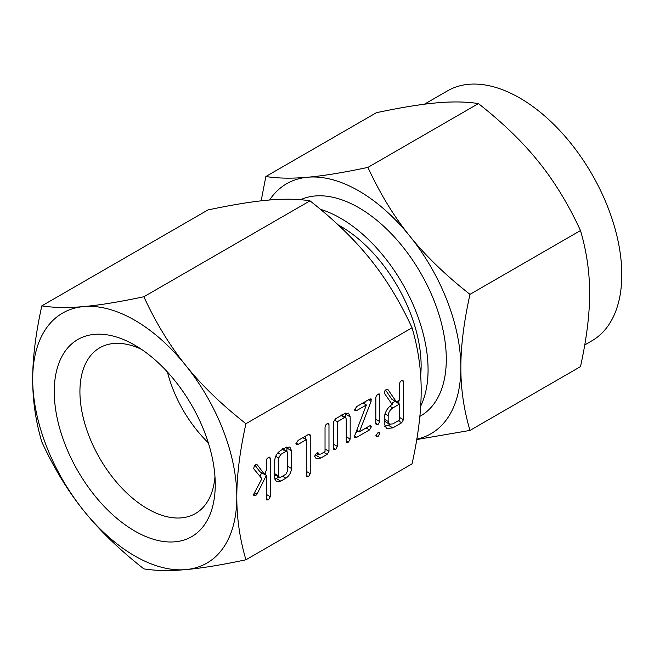 <?xml version="1.0" encoding="UTF-8"?>
<svg xmlns="http://www.w3.org/2000/svg" width="654" height="654" viewBox="0 0 654 654"><rect width="100%" height="100%" fill="white"/><g stroke="black" fill="none" stroke-linecap="round" stroke-linejoin="round"><path stroke-width="0.98" d="M378.069 432.539L379.287 432.359L379.778 433.528L378.069 436.529L376.312 436.643L375.829 435.801L378.069 432.539L379.778 433.528M379.181 393.896L379.778 395.147L379.778 421.568L378.037 424.585L376.303 424.806L375.829 423.841L375.829 397.428L376.303 395.883L378.037 394.117L379.345 393.978M356.773 437.289L354.77 437.796L354.681 435.687L366.387 404.973L356.773 410.516L355.089 410.72L354.509 409.837L356.773 406.535L369.535 399.161L371.055 398.85L371.104 401.294L359.43 431.763L369.535 425.934L370.843 425.754L371.308 426.899L369.535 429.915L356.773 437.289L354.566 436.014M335.633 449.486L333.916 449.69L333.417 448.726L333.417 422.067L335.674 418.715L344.601 413.565L348.574 413.148L350.184 416.835L350.184 439.047L348.459 442.088L346.734 442.292L346.236 441.311L346.236 419.001L345.68 417.497L344.633 417.53L337.366 421.724L337.366 446.437L335.633 449.486L333.417 448.211M328.382 423.359L328.978 424.626L328.978 451.285L327.196 454.358L320.771 458.07L316.135 458.56L314.705 456.353L315.441 454.407L317.035 452.944L318.686 453.377L319.234 454.178L320.828 454.056L325.03 451.628L325.03 426.915L325.684 424.986L327.253 423.579L328.521 423.432M318.163 452.887L317.615 452.756M298.183 444.344L296.466 444.524L295.902 443.674L298.175 440.363L308.459 434.428L309.8 434.174L310.233 435.441L310.233 473.651L308.508 476.684L306.759 476.88L306.293 475.916L306.293 439.668L298.183 444.344L296 443.085M280.803 481.148L276.454 481.72L274.729 478.164L274.729 460.4C275.179 456.034 277.206 452.699 280.803 450.393L285.904 447.45L289.877 447.034L291.496 450.72L291.496 468.477C291.136 472.613 289.272 475.85 285.904 478.197L280.803 481.148L276.209 478.491L274.803 479.153M236.813 497.007C236.748 517.96 239.789 538.888 245.929 559.783C221.534 564.958 201.481 568.228 185.785 569.601A144.33 83.328 -120 0 0 236.813 497.007A144.33 83.328 -120 0 0 185.785 365.488A144.33 83.328 -120 0 0 134.757 320.239A144.33 83.328 -120 0 0 83.728 306.571A144.33 83.328 -120 0 0 32.7 379.165A144.33 83.328 -120 0 0 83.728 510.684A144.33 83.328 -120 0 0 134.757 555.933A144.33 83.328 -120 0 0 185.785 569.601C170.032 571.04 156.061 570.803 143.872 568.898C119.478 549.736 99.424 530.329 83.728 510.684C67.975 491.203 54.004 468.289 41.815 441.941C35.676 421.143 32.635 400.223 32.7 379.165C32.635 358.286 35.676 333.851 41.815 305.868C53.93 307.781 67.902 308.018 83.728 306.571C99.351 305.205 119.404 301.927 143.872 296.752C155.987 323.002 169.958 345.917 185.785 365.488C201.407 385.043 221.461 404.45 245.929 423.71C239.781 451.595 236.748 476.022 236.813 497.007M245.929 423.71L412.053 327.793C418.192 348.688 421.233 369.616 421.168 390.569C421.233 411.546 418.2 435.981 412.053 463.866L245.929 559.783M269.693 457.105L270.29 458.372L270.29 496.705L268.557 499.746L266.807 499.942L266.341 498.994L266.341 475.36L257.055 494.056L255.739 495.536L254.005 495.716L253.441 494.759L261.902 478.671L253.719 468.763L254.218 466.171L255.828 464.667L257.357 464.92L264.518 474.42L266.341 470.267L266.341 460.653L266.995 458.732L268.557 457.318L269.832 457.171M256.908 464.495L256.482 464.414M402.856 380.227L403.453 381.478L403.453 419.688L401.695 422.746L392.825 427.863L386.579 428.583L384.217 423.71L384.217 418.004C384.887 411.914 387.74 407.238 392.768 403.976L392.106 404.36L384.544 393.512L384.217 392.613L384.928 390.724L386.53 389.212L387.748 389.277L396.406 401.875L399.504 400.084L399.504 383.816L400.15 381.871L401.728 380.44L403.019 380.309M134.757 531.032A113.837 65.727 -120 0 0 215.248 484.557A113.837 65.727 -120 0 0 134.757 345.14L134.757 345.14A113.837 65.727 -120 0 0 54.257 391.615A113.837 65.727 -120 0 0 134.757 531.032M141.452 349.326A95.688 55.247 -120 0 0 100.618 347.323A95.688 55.247 -120 0 0 84.84 423.694A95.688 55.247 -120 0 0 147.591 508.812A95.688 55.247 -120 0 0 196.29 513.03A95.688 55.247 -120 0 0 214.97 476.668M412.053 327.793C399.946 301.543 385.974 278.629 370.148 259.049C354.517 239.495 334.472 220.096 310.004 200.835C297.889 198.922 283.918 198.685 268.091 200.132C252.46 201.497 232.415 204.767 207.947 209.95L41.815 305.868M310.004 200.835L143.872 296.752M167.432 372.003A92.721 53.53 -120 0 0 208.324 442.832M338.241 224.927A113.919 65.776 60 0 1 340.571 226.243A113.919 65.776 60 0 1 420.669 375.429M320.485 209.329A123.737 71.441 60 0 1 340.571 218.223A123.737 71.441 60 0 1 420.677 406.15M419.86 416.361L420.669 415.895A123.737 71.441 -120 0 0 439.635 316.74A123.737 71.441 -120 0 0 358.801 207.702A123.737 71.441 -120 0 0 300.546 199.715M584.75 344.936L591.903 340.808A144.33 83.328 -120 0 0 614.024 225.156A144.33 83.328 -120 0 0 519.734 97.977A144.33 83.328 -120 0 0 447.573 90.824L424.381 104.223M416.827 439.177A144.33 83.328 -120 0 0 460.857 367.654C460.792 388.615 463.833 409.535 469.973 430.43L580.49 366.624C586.63 338.739 589.671 314.304 589.606 293.327C589.663 272.366 586.63 251.447 580.49 230.551C568.375 204.293 554.404 181.379 538.577 161.808C522.947 142.253 502.901 122.846 478.434 103.594C466.318 101.672 452.347 101.444 436.52 102.882C420.898 104.248 400.845 107.526 376.377 112.709L265.859 176.515C277.975 178.428 291.946 178.665 307.772 177.218A144.33 83.328 -120 0 0 269.587 200.001M469.973 430.43L416.762 439.545M469.973 294.357C463.825 322.242 460.792 346.677 460.857 367.654A144.33 83.328 -120 0 0 409.829 236.143A144.33 83.328 -120 0 0 358.801 190.894A144.33 83.328 -120 0 0 307.772 177.218C323.395 175.852 343.448 172.582 367.916 167.399C380.031 193.649 394.002 216.564 409.829 236.143C425.452 255.689 445.505 275.097 469.973 294.357L580.49 230.551M261.15 200.835L265.859 176.515M367.916 167.399L478.434 103.594M255.011 465.256L259.924 471.763L264.518 474.42M268.516 457.35L270.29 458.372M265.696 471.738L265.696 474.984M266.341 494.424L270.29 496.705M266.341 498.471L268.557 499.746M264.551 474.33L266.341 475.36M261.706 472.793L259.957 476.316M254.569 492.617L257.055 494.056M253.539 494.269L255.739 495.536M286.828 446.984L286.902 448.064L291.496 450.72M286.902 448.064L286.902 451.342M287.547 466.204L291.496 468.477M282.454 476.21L285.904 478.197M278.767 477.019L276.209 478.491M280.77 454.399L278.669 458.029L278.669 475.973L279.291 477.322L280.77 477.183L285.945 474.191L287.547 470.847L287.547 452.903L287 451.399L285.945 451.415L280.77 454.399L277.925 452.764M275.694 456.312L278.669 458.029M282.495 449.421L285.945 451.415M274.729 473.692L278.669 475.973M308.475 434.419L310.233 435.441M305.647 436.054L305.647 439.292M306.293 471.371L310.233 473.651M306.293 475.401L308.508 476.684M302.835 437.673L306.293 439.668M318.784 453.917L316.176 455.421L320.771 458.07M316.176 455.421L314.738 456.091M327.204 423.604L328.978 424.626M325.03 449.012L328.978 451.285M323.746 452.372L327.196 454.358M345.525 413.099L345.59 414.178L350.184 416.835M345.59 414.178L345.59 417.448M346.236 436.766L350.184 439.047M346.236 440.804L348.459 442.088M341.184 415.535L344.633 417.53M334.202 419.901L337.366 421.724M333.417 444.156L337.366 446.437M362.929 402.978L366.387 404.973M354.607 409.265L356.773 410.516M369.902 398.973L371.407 399.847M368.472 399.782L371.104 401.294M365.39 401.556L364.499 403.886M356.757 430.218L359.43 431.763M369.584 425.909L371.308 426.899M366.085 427.929L369.535 429.915M358.294 431.109L355.899 432.49M375.829 423.31L378.037 424.585M378.012 394.125L379.778 395.147M375.829 419.288L379.778 421.568M375.911 435.278L378.069 436.529M391.215 403.077L392.768 403.976M385.484 390.013L391.811 399.226L396.406 401.875M401.687 380.464L403.453 381.478M398.858 400.461L398.858 403.698M399.504 417.416L403.453 419.688M398.245 420.751L401.695 422.746M389.735 424.34L388.231 425.214L392.825 427.863M388.231 425.214L384.699 426.482M384.217 421.012L389.449 424.201L392.817 423.882L399.504 420.015L399.504 404.074L392.817 407.933C390.029 409.78 388.476 412.38 388.165 415.731L388.165 421.429L389.449 424.201M399.504 404.074L394.91 401.417L391.632 403.314M384.217 419.157L388.165 421.429M384.961 413.884L388.165 415.731M389.817 406.199L392.817 407.933M287 451.399L282.405 448.742M279.291 477.322L274.696 474.673M319.234 454.178L317.067 452.928M345.68 417.497L341.086 414.849"/></g></svg>
